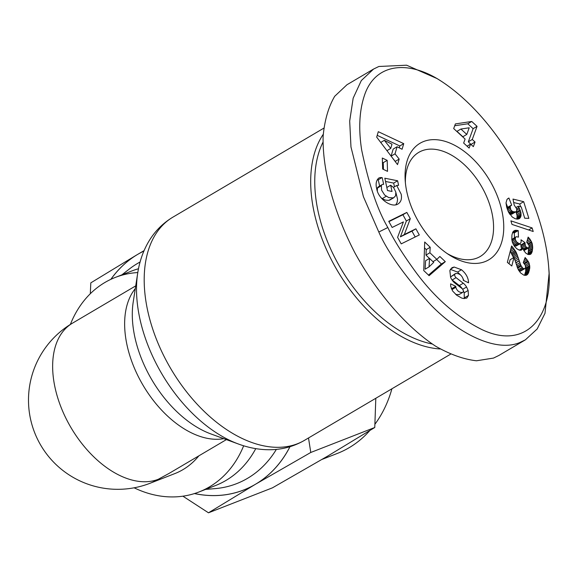 <?xml version="1.0" encoding="UTF-8"?>
<svg xmlns="http://www.w3.org/2000/svg" width="578" height="578" viewBox="0 0 578 578"><rect width="100%" height="100%" fill="white"/><g stroke="black" fill="none" stroke-linecap="round" stroke-linejoin="round"><path stroke-width="0.87" d="M323.239 134.32A129.544 78.752 59.5 0 0 331.216 259.435A129.544 78.752 59.5 0 0 440.241 348.982M432.228 343.989A126.661 77.004 -120.5 0 1 334.828 257.629A126.661 77.004 -120.5 0 1 323.001 142.174M373.569 69.057L346.988 84.735L334.705 96.273C328.456 106.959 324.605 120.275 323.131 136.242C322.257 169.91 333.961 212.747 355.044 253.085C376.979 293.003 406.551 327.162 435.696 346.244C450.132 354.48 463.729 359.328 476.474 360.78L493.504 358.078L498.814 355.499L525.395 339.828L520.077 342.407C497.925 352.32 460.825 335.941 430.444 304.541C404.499 275.663 387.289 251.488 378.807 232.024L363.403 196.672L350.969 146.942L349.69 121.069L353.158 98.195L361.308 80.566L373.569 69.057L378.879 66.477L406.58 65.198L437.163 78.615L441.549 81.404C498.395 118.822 544.144 201.578 548.782 268.293C553.356 315.754 526.442 350.752 481.965 329.605C457.075 317.206 435.126 298.205 416.131 272.592C403.054 254.703 393.625 239.682 387.838 227.522C377.463 209.908 368.735 184.028 361.647 149.89C358.432 129.132 359.299 111.171 364.256 96.006C374.833 62.684 408.913 59.765 441.549 81.404M548.782 268.293L549.1 273.481L544.996 313.305L537.186 328.969L525.395 339.828M415.777 216.613A67.648 41.125 59.5 0 0 449.381 255.021A67.648 41.125 59.5 0 0 497.709 251.025A67.648 41.125 59.5 0 0 493.027 186.463A67.648 41.125 59.5 0 0 436.477 139.724A67.648 41.125 59.5 0 0 405.171 180.054A67.648 41.125 59.5 0 0 415.777 216.613M518.459 237.139L516.327 236.713L515.432 237.428L515.309 239.559L516.645 241.965L519.123 243.627L520.214 243.649L521.146 242.095L521.002 239.791L524.969 242.594L525.366 245.802L526.168 246.972L528.017 248.034L529.022 247.297L529.051 245.368L526.695 242.283L528.14 237.096L530.062 239.256L532.165 243.417L532.699 247.167L532.208 251.531L530.633 254.248L527.916 254.428L525.742 253.056L523.791 250.455L522.83 248.085L521.262 250.137L519.275 250.151L516.739 248.685L514.485 246.315L512.469 242.55L511.797 239.516L511.942 234.993L512.78 232.11L514.962 230.347L518.235 230.571L518.459 237.139M511.682 205.154L510.15 206.281L510.771 209.8L512.672 211.591L515.576 211.931L516.645 211.158L516.696 208.875L514.196 205.038L512.989 199.07L523.682 201.679L528.848 218.368L524.716 218.209L521.219 206.91L518.235 206.194L520.843 212.234L521.016 215.825L520.236 217.761L518.921 218.845L517.165 219.127L515.15 218.701L512.267 217.032L508.402 211.938L506.639 206.996L506.017 202.871L507.014 199.374L508.915 198.016L511.682 205.154M471.742 121.467L477.06 126.351L472.269 139.464L475.044 142.015L473.353 146.639L470.586 144.095L469.126 148.084L463.65 143.048L465.102 139.06L453.687 128.569L455.385 123.916L471.742 121.467L467.804 123.786L454.72 125.751M533.219 231.503L512 224.409L510.901 220.854L532.107 227.913L533.219 231.503M523.827 275.142L520.59 272.91L518.43 269.977L514.001 257.456L511.783 265.981L507.354 262.369L511.609 245.968L516.212 252.355L520.843 265.302L522.801 268.206L524.499 268.806L525.575 267.643L525.351 265.41L523.278 262.622L525.142 257.506L529.036 262.874L529.795 267.795L528.567 272.787L526.782 275.049L523.827 275.142M387.527 171.37L382.658 169.043L382.304 158.032L387.181 160.352L387.527 171.37M399.167 159.073L397.527 164.6L376.683 137.123L378.301 131.683L403.74 143.655L402.078 149.261L397.108 146.754L395.012 153.82L399.167 159.073L395.229 161.399L392.043 157.375M439.865 256.473L445.298 261.661L429.107 275.677L423.753 270.569L424.7 242.001L430.213 247.261L429.888 252.752L436.838 259.385L439.865 256.473M382.239 177.692L383.655 184.368A4.552 2.767 59.5 0 0 382.477 184.44A4.552 2.767 59.5 0 0 382.231 184.563A4.552 2.767 59.5 0 0 381.364 185.733L381.588 190.126L384.637 195.024L388.784 197.611L393.488 197.886L395.583 195.826L395.829 192.12L393.604 187.561L390.677 185.227L392.021 191.463L387.484 190.545L384.818 178.205L397.606 180.777L398.589 185.314L396.703 185.473L401.19 194.201C402.05 198.767 401.002 202.018 398.047 203.947C391.725 208.225 378.583 199.157 376.82 189.302L376.415 187.431C375.657 183.399 376.386 180.314 378.612 178.183A11.22 6.82 -120.5 0 1 378.662 178.154A11.22 6.82 -120.5 0 1 379.269 177.858A11.22 6.82 -120.5 0 1 381.935 177.627L377.998 179.953A11.22 6.82 59.5 0 0 377.253 179.874M456.815 295.315L452.704 291.117L450.71 286.305L450.609 283.849L455.789 286.32L455.818 287.302C457.111 291.037 459.409 292.743 462.703 292.41L462.906 292.266A2.428 1.474 59.5 0 0 461.93 288.487L454.872 283.047A9.096 5.534 -120.5 0 1 450.58 277.252L449.865 270.526L451.967 267.693L454.149 267.036L461.482 269.745C465.738 273.25 468.086 277.281 468.52 281.84L468.548 282.815L463.26 280.294L463.231 279.196C461.743 275.085 459.149 273.199 455.442 273.553L454.77 274.406A2.428 1.474 59.5 0 0 456.071 277.664L463.274 283.22A9.096 5.534 -120.5 0 1 466.569 287.006L468.129 290.467L468.44 295.474L466.786 298.111L463.209 298.458L461.641 298.031L456.815 295.315M403.415 221.909L392.137 227.465L388.748 221.331L406.833 212.422L410.301 218.701L404.333 234.524L415.9 228.823L419.296 234.957L401.211 243.865L397.599 237.341L403.415 221.909M463.845 280.568L463.224 279.058M460.536 274.926L457.545 272.065L450.349 269.362M461.482 269.745L457.545 272.065M464.293 298.616L464.192 292.786L463.173 290.3M377.297 191.051L377.427 188.052A4.552 2.767 -120.5 0 1 378.294 186.882A4.552 2.767 -120.5 0 1 378.539 186.766M386.111 196.332L382.174 198.651L380.931 197.575M393.994 197.633L388.626 200.393L385.403 200.104L382.174 198.651M393.488 197.886L389.55 200.205M395.836 204.793L397.144 202.322L397.57 199.258L395.937 192.691M396.703 185.473L393.445 187.395M381.935 177.627L377.998 179.953M405.388 182.742A60.452 36.754 -120.5 0 1 418.768 152.368A60.452 36.754 -120.5 0 1 483.996 190.971A60.452 36.754 -120.5 0 1 480.188 256.516A60.452 36.754 -120.5 0 1 447.134 253.525M514.463 237.753L514.297 232.898L512.585 232.58M518.235 230.571L514.297 232.898M517.866 230.478L513.929 232.797M516.797 230.261L512.859 232.587M515.829 230.232L512.881 231.973M514.962 230.347L513.394 231.272M521.992 249.624L521.06 250.18M522.382 249.111L520.33 250.317M522.83 248.085L519.304 250.158M531.023 253.93L530.134 254.45M531.493 253.337L529.311 254.623M531.897 252.55L528.487 254.558M528.082 254.465L528.624 247.767M532.208 251.531L528.27 253.85M532.461 250.332L528.523 252.651M532.627 248.923L528.689 251.249M532.656 248.533L528.718 250.859M532.699 247.167L528.762 249.494M532.613 245.845L528.675 248.164M532.454 244.61L529.159 246.553M532.165 243.417L529.015 245.274M531.767 242.283L528.509 244.205M531.493 241.64L528.104 243.634M530.85 240.419L527.1 242.63M530.062 239.256L527.042 241.04M529.166 238.143L527.584 239.082M528.48 247.94L524.542 250.26L523.682 250.202M528.017 248.034L524.08 250.353M526.963 247.637L523.458 249.703M526.168 246.972L523.083 248.793M521.811 248.685L520.995 246.936L521.031 244.913L519.68 243.967M525.366 245.802L521.428 248.128M524.932 244.617L520.995 246.936M524.838 243.352L520.901 245.672M524.969 242.594L521.031 244.913M520.214 243.649L516.089 246.026L513.705 245.173M520.027 243.699L516.089 246.026M519.123 243.627L515.186 245.946M517.989 243.085L514.052 245.404M517.664 242.861L513.726 245.188M516.645 241.965L513.105 244.053M515.851 240.903L512.578 242.832M515.829 240.853L512.563 242.782M515.309 239.559L512.144 241.431M515.2 238.317L511.913 240.26M515.432 237.428L511.805 239.567M511.797 239.444L516.031 236.821M510.786 205.486L506.877 207.798M507.686 207.321L506.025 203.03M508.915 198.016L507.592 198.796M519.644 218.412L518.907 218.845M520.236 217.761L518.004 219.076M520.691 216.931L516.999 219.105M520.742 216.786L516.84 219.091M516.811 219.084L517.129 215.869L516.017 211.75M521.016 215.825L517.079 218.152M521.118 214.734L517.18 217.061M521.067 213.549L517.129 215.869M520.843 212.234L516.905 214.554M520.467 210.826L516.53 213.145M520.157 209.893L516.219 212.213M519.571 208.542L516.869 210.139M519.008 207.48L516.689 208.846M518.235 206.194L516.125 207.437M520.597 206.758L519.745 204.005L513.683 202.524M523.682 201.679L519.745 204.005M516.335 211.57L511.638 214.25L509.724 214.25M515.576 211.931L511.638 214.25M514.499 212.032L510.562 214.351M513.719 211.945L509.782 214.272M512.672 211.591L509.305 213.578M511.776 210.992L508.821 212.733M511.646 210.862L508.734 212.574M510.771 209.8L508.149 211.353M510.193 208.528L507.614 210.045M509.977 207.365L507.231 208.99M510.15 206.281L506.978 208.152M510.23 206.122L506.949 208.058M477.06 126.351L473.122 128.677L467.804 123.786M470.586 144.095L467.053 146.176M471.041 144.514L468.332 141.791L473.122 128.677M475.044 142.015L471.106 144.334M472.269 139.464L468.332 141.791M466.793 134.436L462.855 136.755L456.974 131.351L460.912 129.031L466.793 134.436L469.22 127.789L460.912 129.031M532.107 227.913L528.617 229.965M527.504 274.492L526.255 275.236M527.692 274.29L525.908 275.345M528.155 273.625L525.164 275.381M524.528 275.316L525.72 271.299L525.612 266.935M528.567 272.787L524.629 275.106M528.971 271.747L525.034 274.073M529.318 270.533L525.38 272.859M529.397 270.229L525.46 272.556M529.658 268.98L525.72 271.299M529.795 267.795L525.857 270.114M529.838 266.682L525.901 269.001M529.766 265.663L525.828 267.982M529.744 265.548L525.807 267.867M529.462 264.182L525.633 266.444M529.036 262.874L525.2 265.136M524.557 264.095L523.393 262.304M528.422 261.617L524.484 263.944M527.974 260.888L524.036 263.207M527.208 259.797L523.516 261.979M526.262 258.677L524.297 259.833M521.291 270.699L519.882 271.096L518.589 270.251M524.499 268.806L520.561 271.125M523.82 268.777L519.882 271.096M522.801 268.206L518.863 270.533M522.05 267.426L518.264 269.659M521.233 266.118L517.599 268.264M520.843 265.302L517.245 267.426M520.395 264.124L516.804 266.241M519.889 262.65L516.313 264.76M519.326 260.844L515.771 262.939M519.282 260.671L515.728 262.773M518.755 258.98L515.244 261.046M518.228 257.405L514.738 259.457M517.722 255.946L514.218 258.012M513.567 257.709L510.23 251.293M517.209 254.616L513.271 256.943M516.696 253.424L512.758 255.751M516.212 252.355L512.274 254.674M515.706 251.401L511.768 253.72M515.121 250.404L511.183 252.731M514.319 249.176L510.381 251.502M513.466 248.027L510.641 249.689M512.556 246.951L511.14 247.789M509.03 263.734L510.063 259.775L514.001 257.456M383.46 169.426L383.243 162.678L382.441 162.295M387.181 160.352L383.243 162.678M395.012 153.82L391.104 156.132M391.082 156.111L393.17 149.081L397.108 146.754M399.246 147.838L399.803 145.974L377.21 135.346M403.74 143.655L399.803 145.974M384.334 140.324L390.742 148.43L392 144.189L384.334 140.324L380.729 142.455M390.742 148.43L386.957 150.663M445.298 261.661L441.361 263.98L436.657 259.493M436.838 259.385L432.973 261.668M429.476 258.445L425.95 255.079L426.275 249.588L424.505 247.897M429.888 252.752L425.95 255.079M430.213 247.261L426.275 249.588M428.508 275.106L441.361 263.98M425.105 269.196L425.61 260.721L429.548 258.402L429.042 266.877L425.105 269.196M429.042 266.877L433.717 262.383L429.548 258.402M379.616 186.102L378.301 180.011M394.471 186.788L393.669 183.096L385.519 181.463M397.606 180.777L393.669 183.096M390.677 185.227L386.827 187.496M468.129 290.467L464.192 292.786M462.357 288.892A9.096 5.534 59.5 0 0 459.337 285.546L452.133 279.99A2.428 1.474 -120.5 0 1 451.917 279.81M450.782 277.736A2.428 1.474 -120.5 0 1 450.833 276.725L455.442 273.553M454.149 267.036L450.421 269.232M458.968 294.585L455.71 294.448M451.888 289.766L451.851 288.639L451.252 288.357M455.789 286.32L451.851 288.639M415.192 236.98L411.962 231.149L400.395 236.843L406.363 221.02L402.895 214.741L388.915 221.634M415.9 228.823L411.962 231.149M404.333 234.524L400.395 236.843M410.301 218.701L406.363 221.02M406.833 212.422L402.895 214.741M198.861 455.847A89.243 70.516 -111.3 0 1 174.838 473.592L150.179 483.215A89.243 89.243 0 0 1 38.293 440.732A89.243 89.243 0 0 1 72.402 323.21A89.243 54.253 59.5 0 0 66.781 419.968A89.243 54.253 59.5 0 0 158.264 479.285L169.058 473.418L226.388 439.612M134.118 487.803A115.152 90.984 -111.3 0 0 199.049 491.95L215.486 485.542A115.152 90.984 -111.3 0 0 255.765 448.636M199.049 491.95A115.152 90.984 -111.3 0 0 243.663 445.783M138.482 268.748A115.152 90.984 -111.3 0 0 131.755 271.003L115.318 277.418A115.152 90.984 -111.3 0 0 70.357 324.453M194.468 493.569A129.573 102.385 -111.3 0 0 253.439 485.455L257.492 483.064A129.573 102.385 -111.3 0 0 289.99 446.7M90.305 293.732L90.811 282.859L135.736 255.534M391.913 388.784A129.544 102.357 68.7 0 1 374.934 424.223M369.754 430.624A129.544 102.357 68.7 0 1 337.415 453.405L322.076 459.387M308.5 437.972L310.783 452.466L255.462 484.263L208.477 512.802L272.469 487.825L327.784 456.035L374.768 427.496L375.816 398.278M374.768 427.496L310.783 452.466M139.862 253.106L144.074 250.628M208.477 512.802L182.901 496.184M289.946 446.707A129.544 102.357 68.7 0 1 255.462 484.263A129.544 102.357 68.7 0 1 194.526 493.547M110.911 279.304A129.544 102.357 68.7 0 1 137.795 254.32A129.544 102.357 68.7 0 1 143.886 251.069M143.908 251.018A129.573 102.385 -111.3 0 0 139.818 253.128L135.772 255.512A129.573 102.385 -111.3 0 0 110.853 279.333M139.825 253.128L135.772 255.512M137.795 272.556A115.152 90.984 -111.3 0 0 115.318 277.418M450.522 354.22L304.483 440.342A129.544 78.752 -120.5 0 1 164.716 357.623A129.544 78.752 -120.5 0 1 172.88 217.169L323.781 128.179M378.807 232.024L387.838 227.522M381.364 185.733L377.427 188.052M514.904 230.376L513.416 231.251M468.44 295.474L464.502 297.8M466.569 287.006L462.682 289.296M463.274 283.22L459.337 285.546M456.071 277.664L452.133 279.99M454.77 274.406L450.833 276.725M468.527 281.948L467.725 282.425M455.818 287.302L451.88 289.621M238.476 444.034L210.992 433.97A95.305 57.937 -120.5 0 1 147.404 371.733A95.305 57.937 -120.5 0 1 133.207 302.077L137.701 273.148A123.475 75.068 59.5 0 0 156.096 363.403A123.475 75.068 59.5 0 0 238.476 444.034C248.02 447.56 257.6 449.453 267.209 449.72C280.691 450.045 293.118 446.917 304.483 440.342M135.295 288.617A89.243 54.253 59.5 0 0 138.778 377.506A89.243 54.253 59.5 0 0 223.78 438.651M150.179 483.215A89.243 70.516 -111.3 0 0 158.264 479.285M276.356 449.388A121.077 95.666 68.7 0 1 214.886 488.641L205.595 489.4M121.864 274.861L129.212 269.124A121.077 95.666 68.7 0 1 140.086 262.007M382.231 184.563L378.294 186.882M462.703 292.41L458.766 294.729M137.701 273.148C139.24 263.084 142.224 253.778 146.646 245.231C152.881 233.288 161.623 223.932 172.88 217.169M72.402 323.21L135.722 285.872"/></g></svg>
